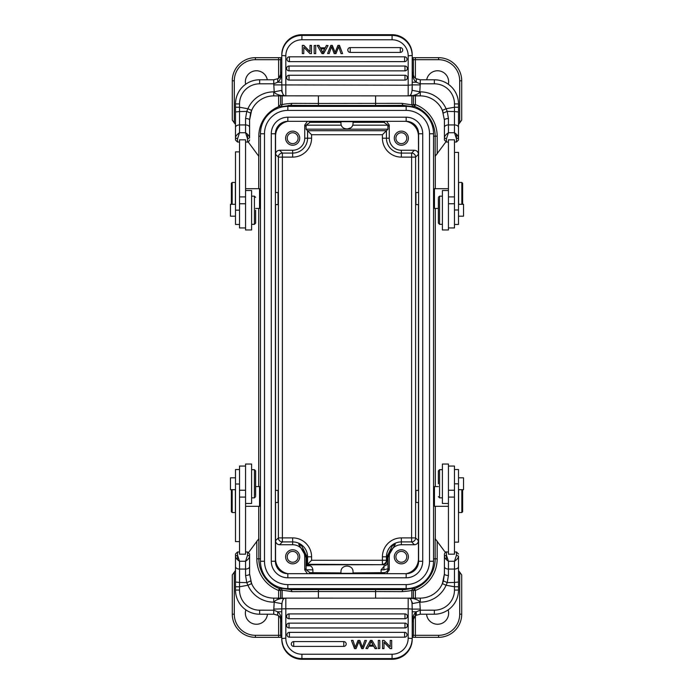 <?xml version="1.0" encoding="UTF-8"?>
<svg xmlns="http://www.w3.org/2000/svg" width="694" height="694" viewBox="0 0 694 694"><rect width="100%" height="100%" fill="white"/><g stroke="black" fill="none" stroke-linecap="round" stroke-linejoin="round"><path stroke-width="1.04" d="M429.517 133.76A23.344 23.344 0 0 0 406.172 110.407L406.172 106.382A27.37 27.37 0 0 1 433.542 133.76L433.542 561.246A27.37 27.37 0 0 1 406.172 588.616L287.828 588.616A27.37 27.37 0 0 1 260.458 561.246L260.458 133.76A27.37 27.37 0 0 1 287.828 106.382L406.172 106.382A27.37 27.37 0 0 1 433.542 133.76L429.517 133.76L429.517 561.246L433.542 561.246M418.603 388.154L418.603 133.76A12.431 12.431 0 0 0 406.172 121.329L287.828 121.329A12.431 12.431 0 0 0 275.397 133.76L275.397 561.246A12.431 12.431 0 0 0 287.828 573.678L406.172 573.678A12.431 12.431 0 0 0 418.603 561.246L418.603 388.154M260.354 496.436L260.354 505.492L259.547 506.299L259.547 486.572L260.354 487.379L260.354 496.436M232.169 489.695L232.169 512.536L231.371 511.73L231.371 489.695M275.397 490.398L278.06 490.398L278.06 502.473L275.397 502.473M260.354 490.398L260.354 502.473M235.396 489.695L235.396 512.536L232.169 512.536M260.354 198.562L260.354 207.619L259.547 208.426L259.547 188.699L260.354 189.505L260.354 198.562M231.371 204.305L231.371 183.268L232.169 182.461L232.169 204.305M275.397 192.524L278.06 192.524L278.06 204.6L275.397 204.6M260.354 192.524L260.354 204.6M232.169 182.461L235.396 182.461L235.396 204.305M433.646 496.436L433.646 487.379L434.453 486.572L434.453 506.299L433.646 505.492L433.646 496.436M462.629 489.695L462.629 511.73L461.831 512.536L461.831 489.695M418.603 502.473L415.94 502.473L415.94 490.398L418.603 490.398M433.646 502.473L433.646 490.398M461.831 512.536L458.604 512.536L458.604 489.695M438.374 198.345L438.374 223.121L438.374 198.345M438.374 223.121L439.58 224.327L439.58 196.15L442.399 196.15M458.5 204.305L463.531 204.305L463.531 216.181L458.5 216.181M245.563 203.767L239.525 203.767L239.525 139.815L245.563 139.815L245.563 229.966L251.601 229.966L251.601 190.52L245.563 190.52M448.437 190.52L442.399 190.52L442.399 229.966L448.437 229.966L448.437 139.815L454.475 139.815L454.475 227.953L448.437 227.953M454.475 224.457L458.5 224.457L458.5 152.402L454.475 152.402M239.525 224.466L235.5 224.466L235.5 151.865L239.525 151.865M239.525 203.767L239.525 227.953L245.563 227.953M414.127 76.947L412.21 71.725C412.514 75.195 413.876 77.528 416.287 78.734L416.287 82.23L420.26 83.8L419.801 91.86C419.332 93.386 416.868 94.644 412.409 95.625L420.26 95.885L408.662 95.85M273.766 79.775L277.713 78.734C280.133 77.52 281.486 75.186 281.79 71.725L279.162 77.685M278.849 77.954L278.216 78.422M277.713 78.734L273.74 79.784L259.651 79.784L273.748 79.784L273.74 83.8L277.713 82.23C280.15 80.374 281.504 76.869 281.79 71.725L281.695 72.965C280.229 76.748 278.901 78.665 277.713 78.734L277.713 82.23L281.79 82.23L281.946 90.315C282.293 93.204 283.109 94.974 284.41 95.625L284.861 95.763M458.5 111.986L458.5 137.898L456.487 138.852L454.475 132.745C457.025 134.436 458.37 136.154 458.5 137.898L458.5 111.986L454.475 111.543L454.475 107.232L458.5 107.24L458.5 111.986L458.5 103.935A24.151 24.151 0 0 0 434.349 79.784L420.26 79.784L434.349 79.784L434.349 83.809A20.126 20.126 0 0 1 454.475 103.935L454.475 107.232L446.086 108.758L447.231 111.37L448.437 118.527A4.025 1.501 180 0 0 444.412 120.036L442.399 110.372L444.412 120.036A4.025 1.431 180 0 1 448.437 118.605M235.5 139.936L235.5 103.935L239.525 103.935L239.525 107.24L247.914 108.758A28.176 28.176 0 0 1 273.74 91.86L274.199 91.86L273.74 83.8L259.651 83.809A20.126 20.126 0 0 0 239.525 103.935M235.5 104.395L235.5 103.935A24.151 24.151 0 0 1 259.651 79.784A24.151 24.151 0 0 0 235.5 103.935M273.74 91.86L273.74 95.885L285.815 95.885L273.74 95.885A24.151 24.151 0 0 0 251.601 110.372L249.588 120.036L249.588 137.898L247.576 138.852L245.563 132.745L239.525 132.745L237.513 138.852L235.5 137.898C235.587 136.18 236.932 134.463 239.525 132.745L239.525 111.543L235.5 111.986L235.5 127.349A4.025 2.42 180 0 1 239.525 124.937L245.563 124.937L245.563 132.745C248.209 134.523 249.554 136.241 249.588 137.898L249.588 128.867M251.61 110.363L250.603 113.096L246.752 111.396L245.563 118.527A4.025 1.501 180 0 1 249.588 120.036L250.595 113.139L252.295 108.915M441.705 108.915L443.405 113.131M444.412 139.936L444.412 137.898L446.424 138.852L448.437 132.745L454.475 132.745L454.475 124.937L448.437 124.937A4.025 2.42 180 0 0 444.412 127.349L444.412 120.036M444.412 127.349L444.412 137.898C444.507 136.18 445.843 134.463 448.437 132.745L448.437 118.527M285.338 95.85L408.185 95.885A4.025 4.025 0 0 0 409.59 95.625C410.796 95.199 411.62 93.43 412.054 90.315L412.21 84.833M281.591 95.625A8.05 5.5 -69.5 0 1 284.41 95.625A4.025 4.025 0 0 0 285.815 95.885L281.591 95.625C277.14 94.644 274.677 93.386 274.199 91.86L281.946 90.315M281.79 82.23L281.79 54.765A20.126 20.048 0 0 1 301.916 34.717L392.084 34.717L392.084 35.42L301.916 35.42A20.126 20.048 180 0 0 281.79 55.468L285.815 55.815L285.815 71.378M412.21 54.765C411.013 42.577 404.307 35.888 392.084 34.7L392.084 34.7A20.126 20.048 0 0 1 412.21 54.765L412.21 84.885L408.185 85.223L408.185 95.885A4.025 4.025 0 0 0 409.59 95.625L409.139 95.763M412.21 82.23L416.287 82.23C413.85 80.374 412.488 76.869 412.21 71.725L412.21 55.494A20.126 20.048 180 0 0 392.084 35.42L392.084 39.775A16.101 16.04 180 0 1 408.185 55.815L408.185 85.223L273.74 84.894M416.287 78.734L420.26 79.784L416.756 78.977M420.26 84.894L412.21 84.876M458.5 137.898L458.5 140.015L458.5 137.898M251.601 110.372L247.923 108.75L246.752 111.404L239.525 111.543L239.525 107.24L235.5 107.24M447.231 111.396L454.475 111.543L454.475 124.937A4.025 2.42 180 0 1 458.5 127.349M447.231 111.344L443.388 113.07M412.054 90.315L420.26 91.86A28.176 28.176 0 0 1 446.086 108.758L442.399 110.372A24.151 24.151 0 0 0 420.26 95.885A24.151 24.151 0 0 1 442.399 110.372M412.409 95.625A8.05 5.5 69.5 0 0 409.59 95.625M302.315 45.57L303.894 45.57L310.001 51.868L310.001 45.388L311.476 45.388L311.476 53.585L309.897 53.585L303.79 47.287L303.79 53.585L302.315 53.585L302.315 45.388L303.894 45.388L310.001 51.694M303.79 53.412L303.79 47.287M326.44 45.388L328.071 45.57L323.612 53.585L321.955 53.585L317.201 45.388L318.954 45.388L320.307 47.825L325.165 47.825L326.44 45.388L328.071 45.57M314.174 45.57L315.709 45.388L315.709 53.585L314.174 53.585L314.174 45.57L315.709 45.57M286.969 59.224A2.412 2.412 0 0 0 289.389 61.645L289.389 61.645A2.412 2.403 0 0 1 286.969 59.224A2.412 2.403 0 0 1 289.389 56.821L404.611 56.821A2.412 2.403 0 0 1 407.031 59.224A2.412 2.403 0 0 1 404.611 61.636L404.611 61.636A2.412 2.412 0 0 0 407.031 59.224M289.389 56.821L289.389 61.645L404.611 61.636L404.611 56.821M286.622 77.676A2.412 2.412 0 0 0 289.034 80.088L289.034 80.088A2.412 2.403 0 0 1 286.622 77.676A2.412 2.403 0 0 1 289.034 75.264L404.966 75.264A2.412 2.403 0 0 1 407.378 77.676A2.412 2.403 0 0 1 404.966 80.079L404.966 80.079A2.412 2.412 0 0 0 407.378 77.676M289.034 75.264L289.034 80.088L404.966 80.079L404.966 75.264M286.622 68.446A2.412 2.412 0 0 0 289.034 70.866L289.034 70.866A2.412 2.403 0 0 1 286.622 68.446A2.412 2.403 0 0 1 289.034 66.043L404.966 66.043A2.412 2.403 0 0 1 407.378 68.446A2.412 2.403 0 0 1 404.966 70.857L404.966 70.857A2.412 2.412 0 0 0 407.378 68.446M289.034 66.043L289.034 70.866L404.966 70.857L404.966 66.043M347.807 50.003A2.412 2.412 0 0 0 350.218 52.414L350.218 52.414A2.412 2.403 0 0 1 347.807 50.003A2.412 2.403 0 0 1 350.218 47.6L400.291 47.6A2.412 2.403 0 0 1 402.702 50.003A2.412 2.403 0 0 1 400.291 52.406L400.291 52.406A2.412 2.412 0 0 0 402.702 50.003M350.218 47.6L350.218 52.414L400.291 52.406L400.291 47.6M338.741 46.689L336 53.585L334.161 53.585L331.576 46.698L329.173 53.585L327.629 53.412L330.812 45.388L332.296 45.388L335.115 52.44L337.917 45.388L339.487 45.388L342.576 53.585L340.997 53.585L338.733 46.689M310.001 45.57L311.476 45.57M317.201 45.57L318.954 45.57L320.307 47.999L325.165 47.825M325.165 47.999L326.44 45.57M324.627 48.858L322.823 52.735L320.784 48.858M323.447 51.217L324.723 48.858L320.775 48.858M320.784 48.684L322.823 52.571L323.447 51.035M327.629 53.585L330.812 45.57L332.296 45.57L335.115 52.623L337.917 45.57L339.487 45.57L342.576 53.585M255.626 210.221L255.626 223.121L255.626 210.221M255.626 197.356L254.42 196.15L254.42 224.327L251.601 224.327M235.5 216.181L230.469 216.181L230.469 204.305L235.5 204.305M382.836 564.708L307.052 564.803L307.563 564.291L382.836 564.708C384.97 564.89 386.341 563.571 386.948 560.778L386.437 560.266A4.025 4.025 -45 0 1 382.411 564.291L382.411 556.814A18.929 18.929 0 0 1 401.34 537.893L415.619 537.893A4.025 4.025 -45 0 1 411.603 541.919L411.603 153.088A4.025 4.025 -135 0 1 415.619 157.113L418.447 154.285C418.196 151.847 416.851 150.503 414.422 150.26L401.34 150.26A12.076 12.076 0 0 1 389.265 138.184L389.265 125.102L386.61 121.329M406.085 573.678A15.095 15.095 0 0 0 418.447 558.826L418.447 540.713C418.204 543.142 416.86 544.486 414.422 544.738L401.34 544.738A12.076 12.076 0 0 0 389.265 556.814L389.265 569.895L388.024 568.681L383.929 569.826L381.093 569.826L381.093 572.68L383.999 572.68C386.393 572.411 387.738 571.084 388.024 568.681L387.877 556.814L395.302 544.278L392.318 545.84L386.948 556.814L386.948 560.778M381.093 569.826L384.641 565.74C386.662 565.185 387.773 563.866 387.955 561.784M307.052 564.803L307.052 556.814L301.682 545.84L298.698 544.278L306.123 556.814L306.045 565.801L309.351 565.801C311.198 565.844 312.387 567.18 312.907 569.826L306.149 569.826L306.045 565.801M307.39 573.678L304.735 569.895L304.735 556.814A12.076 12.076 0 0 0 292.66 544.738L292.66 537.893L282.397 537.893L282.397 541.919A4.025 4.025 45 0 1 278.381 537.893L282.397 537.893L282.397 157.113L278.381 157.113A4.025 4.025 135 0 1 282.397 153.088L282.397 157.113L292.66 157.113A18.929 18.929 0 0 0 311.589 138.184L311.589 134.731L306.045 129.197L306.149 125.172L341.327 125.172M340.962 571.908C340.667 564.153 353.333 564.153 353.038 571.908L353.038 573.331L340.962 573.331L340.962 571.908M353.038 571.908L353.038 573.331M353.038 123.09C353.333 130.845 340.667 130.845 340.962 123.09L340.962 121.676L353.038 121.676L353.038 123.09M345.282 128.876L344.363 128.52M350.678 127.878L347 129.127M412.21 57.68L438.573 57.68A23.145 23.145 0 0 1 461.718 80.825L461.718 120.071L458.5 124.504M445.834 141.94L435.164 156.297L435.164 136.171L433.542 136.171A30.189 30.189 0 0 1 433.542 136.171M433.542 341.058L433.542 353.94M435.303 156.297L435.303 188.699M435.303 208.426L435.303 486.572M435.303 506.299L435.303 538.7M415.394 95.885L415.394 104.568L414.682 106.451L413.381 104.568L415.394 104.568A33.815 33.815 0 0 1 437.177 136.171L435.164 136.171A31.803 31.803 0 0 0 414.682 106.451L413.199 106.746L403.353 105.367L375.601 105.471L375.601 95.885M448.367 84.269A11.069 11.069 0 0 0 437.567 70.762A11.069 11.069 0 0 0 426.689 79.784M284.809 106.555A30.189 30.189 0 0 1 290.647 105.982L403.353 105.982A30.189 30.189 0 0 1 409.191 106.555M260.458 136.171A30.189 30.189 0 0 1 260.458 136.163L258.819 136.171L258.819 156.297L248.166 141.94M260.458 341.058L260.458 353.94M248.704 552.32L258.836 538.7L258.836 558.826L260.458 558.826A30.189 30.189 0 0 1 260.458 558.826L260.458 388.154M409.191 588.451A30.189 30.189 0 0 1 403.353 589.015L290.647 589.015A30.189 30.189 0 0 1 284.809 588.451M433.542 558.826A30.189 30.189 0 0 1 433.542 558.844L435.164 558.826L435.164 538.7L445.296 552.32M258.697 156.297L258.697 188.699M258.697 208.426L258.697 486.572M258.697 506.299L258.697 538.7M281.79 637.326L255.427 637.326A23.145 23.145 0 0 1 232.282 614.181L232.282 574.927L235.5 570.494M245.858 609.896A11.069 11.069 0 0 0 256.433 624.244A11.069 11.069 0 0 0 267.45 614.216M280.619 598.115L280.619 590.429L282.172 590.16L280.801 588.252L279.318 588.555L280.619 590.429L278.606 590.429A33.815 33.815 0 0 1 256.823 558.826L258.836 558.826A31.803 31.803 0 0 0 279.318 588.547L278.606 590.429L278.606 598.115M280.801 588.252L290.647 589.631L404.654 589.622L413.199 588.252L414.682 588.555A31.803 31.803 0 0 0 435.164 558.826L437.177 558.826A33.815 33.815 0 0 1 415.394 590.429L414.682 588.555L413.381 590.429L415.394 590.429L415.394 598.115M375.601 598.115L375.601 591.54L401.895 591.644C408.228 591.167 411.533 590.672 411.828 590.16L411.828 598.115M458.5 570.494L461.718 574.927L461.718 614.181A23.145 23.145 0 0 1 438.573 637.326L412.21 637.326M426.55 614.216A11.069 11.069 0 0 0 437.567 624.244A11.069 11.069 0 0 0 448.142 609.896M282.172 598.115L282.172 590.16L292.105 591.644L318.399 591.54L318.399 598.115M235.5 124.504L232.282 120.071L232.282 80.825A23.145 23.145 0 0 1 255.427 57.68L281.79 57.68M280.619 95.885L280.619 104.568L278.606 106.711A31.82 31.82 0 0 0 258.819 136.171M267.311 79.784A11.069 11.069 0 0 0 256.433 70.762A11.069 11.069 0 0 0 245.633 84.269M318.399 95.885L318.399 103.458L292.105 103.354L290.647 105.367L280.801 106.746L282.172 104.837L280.619 104.568M279.292 106.442L280.801 106.746M413.381 95.885L413.381 104.568L411.828 104.837L401.895 103.354L318.399 103.458L318.399 105.471L375.601 105.471M292.105 103.354C285.772 103.831 282.467 104.326 282.172 104.837L282.172 95.885M407.222 573.634A15.303 15.303 0 0 0 418.603 560.067M275.397 560.067A15.303 15.303 0 0 0 286.778 573.634M286.778 121.372A15.303 15.303 0 0 0 275.397 134.94M418.603 134.94A15.303 15.303 0 0 0 407.222 121.372M418.603 507.305L418.447 502.473M389.265 569.895L386.575 573.678M408.384 556.814A7.044 7.044 0 0 0 401.34 549.769A7.044 7.044 0 0 0 394.296 556.814A7.044 7.044 0 0 0 401.34 563.858A7.044 7.044 0 0 0 408.384 556.814M287.915 573.678A15.095 15.095 0 0 1 275.553 558.826L275.553 540.713C275.804 543.15 277.149 544.495 279.578 544.738L292.66 544.738M299.704 556.814A7.044 7.044 0 0 0 292.66 549.769A7.044 7.044 0 0 0 285.616 556.814A7.044 7.044 0 0 0 292.66 563.858A7.044 7.044 0 0 0 299.704 556.814M275.397 507.305L275.553 502.473M275.397 485.566L275.553 490.398M275.397 209.432L275.553 204.6M275.397 187.692L275.553 192.524M292.66 157.113L292.66 153.088L282.397 153.088L279.578 150.26C277.14 150.511 275.796 151.856 275.553 154.285L275.553 136.171A15.095 15.095 0 0 1 287.915 121.329M279.578 150.26L292.66 150.26A12.076 12.076 0 0 0 304.735 138.184L311.589 138.184M307.39 121.329L304.735 125.102L304.735 138.184M285.616 138.184A7.044 7.044 0 0 0 292.66 145.228A7.044 7.044 0 0 0 299.704 138.184A7.044 7.044 0 0 0 292.66 131.14A7.044 7.044 0 0 0 285.616 138.184M406.085 121.329A15.095 15.095 0 0 1 418.447 136.171L418.603 187.692M394.296 138.184A7.044 7.044 0 0 0 401.34 145.228A7.044 7.044 0 0 0 408.384 138.184A7.044 7.044 0 0 0 401.34 131.14A7.044 7.044 0 0 0 394.296 138.184M418.603 209.432L418.447 204.6M418.447 490.398L418.603 485.566M292.66 537.893A18.929 18.929 0 0 1 311.589 556.814L307.563 556.814L307.563 564.291L311.589 560.266L386.437 560.266L386.437 556.814L382.411 556.814M387.877 561.698C387.443 564.196 386.367 565.541 384.641 565.74M340.962 572.923L310.001 572.68L306.149 569.826M312.907 572.68L312.907 569.826M381.093 572.68L353.038 572.923M340.962 122.318L310.001 122.318L306.149 125.172M353.038 122.318L383.999 122.318L387.851 125.172L387.955 129.197L306.045 129.197M292.66 150.26L292.66 153.088A14.904 14.904 0 0 0 307.563 138.184L307.563 130.706L386.437 130.706L387.955 129.197M418.447 502.734L418.447 540.713L415.619 537.893L415.619 157.113L401.34 157.113A18.929 18.929 0 0 1 382.411 138.184L386.437 138.184L386.437 130.706L382.411 134.731L311.589 134.731M406.779 138.184A5.431 5.431 0 0 0 401.34 132.754A5.431 5.431 0 0 0 395.91 138.184A5.431 5.431 0 0 0 401.34 143.615A5.431 5.431 0 0 0 406.779 138.184M298.09 138.184A5.431 5.431 0 0 0 292.66 132.754A5.431 5.431 0 0 0 287.221 138.184A5.431 5.431 0 0 0 292.66 143.615A5.431 5.431 0 0 0 298.09 138.184M287.221 556.814A5.431 5.431 0 0 0 292.66 562.253A5.431 5.431 0 0 0 298.09 556.814A5.431 5.431 0 0 0 292.66 551.383A5.431 5.431 0 0 0 287.221 556.814M395.91 556.814A5.431 5.431 0 0 0 401.34 562.253A5.431 5.431 0 0 0 406.779 556.814A5.431 5.431 0 0 0 401.34 551.383A5.431 5.431 0 0 0 395.91 556.814M306.123 565.723L309.351 565.801M433.646 198.562L433.646 189.505L434.453 188.699L434.453 208.426L433.646 207.619L433.646 198.562M461.831 204.305L461.831 182.461L462.629 183.268L462.629 204.305M418.603 204.6L415.94 204.6L415.94 192.524L418.603 192.524M433.646 204.6L433.646 192.524M458.604 204.305L458.604 182.461L461.831 182.461M255.626 495.655L255.626 470.879L255.626 495.655M255.626 470.879L254.42 469.673L254.42 497.85L251.601 497.85M235.5 489.695L230.469 489.695L230.469 477.819L235.5 477.819M448.437 490.233L454.475 490.233L454.475 554.185L448.437 554.185L448.437 464.034L442.399 464.034L442.399 503.48L448.437 503.48M245.563 503.48L251.601 503.48L251.601 464.034L245.563 464.034L245.563 554.185L239.525 554.185L239.525 466.047L245.563 466.047M239.525 469.543L235.5 469.543L235.5 541.598L239.525 541.598M454.475 469.534L458.5 469.534L458.5 542.135L454.475 542.135M454.475 490.233L454.475 466.047L448.437 466.047M279.873 617.053L281.79 622.275C281.486 618.805 280.124 616.472 277.713 615.266L277.713 611.77L273.74 610.2L274.199 602.14C274.668 600.614 277.132 599.356 281.591 598.375L273.74 598.115L285.338 598.15M273.74 609.106L285.815 608.777L285.815 638.185A16.101 16.04 -0 0 0 301.916 654.225L392.084 654.225L392.084 659.283C404.307 658.112 411.013 651.423 412.21 639.235L412.21 638.532L412.21 639.235A20.126 20.048 180 0 1 392.084 659.283L301.916 659.283L301.916 658.58L392.084 658.58A20.126 20.048 -0 0 0 412.21 638.532L408.185 638.185L408.185 608.777L412.21 609.115L412.054 603.685C411.707 600.796 410.891 599.026 409.59 598.375L409.139 598.237M420.234 614.225L416.287 615.266C413.867 616.48 412.514 618.814 412.21 622.275L414.839 616.315M415.151 616.046L415.784 615.578M416.287 615.266L420.26 614.216L434.349 614.216L420.252 614.216L420.26 610.2L416.287 611.77C413.85 613.626 412.496 617.131 412.21 622.275L412.305 621.061C413.771 617.261 415.099 615.326 416.287 615.266L416.287 611.77L412.21 611.77L412.21 609.115L420.26 609.106L420.26 610.2L434.349 610.191A20.126 20.126 0 0 0 454.475 590.065L454.475 586.76L446.086 585.242A28.176 28.176 0 0 1 420.26 602.14L419.801 602.14L420.26 609.106M235.5 582.014L235.5 556.102L235.5 582.014L239.525 582.457L239.525 586.768L235.5 586.76L235.5 582.014L235.5 590.065A24.151 24.151 0 0 0 259.651 614.216L273.74 614.216L259.651 614.216L259.651 610.191A20.126 20.126 0 0 1 239.525 590.065L239.525 586.768L247.914 585.242L246.769 582.63L245.563 575.473A4.025 1.501 0 0 0 249.588 573.964L251.601 583.628L249.588 573.964L249.588 553.986L249.588 556.102L247.576 555.148L245.563 561.255L239.525 561.255C236.975 559.564 235.63 557.846 235.5 556.102L235.5 554.064M458.5 556.102L456.487 555.148L454.475 561.255C457.068 559.538 458.413 557.82 458.5 556.102L458.5 590.065L454.475 590.065M458.5 589.605L458.5 590.065A24.151 24.151 0 0 1 434.349 614.216A24.151 24.151 0 0 0 458.5 590.065M420.26 602.14L420.26 598.115L408.185 598.115L420.26 598.115A24.151 24.151 0 0 0 442.399 583.628L444.412 573.964L443.405 580.861L441.705 585.085M250.595 580.869L252.295 585.085A24.151 24.151 0 0 0 273.74 598.115A24.151 24.151 0 0 1 251.601 583.628L247.914 585.242A28.176 28.176 0 0 0 273.74 602.14L281.946 603.685L281.79 609.167M249.588 556.102C249.493 557.82 248.157 559.538 245.563 561.255L245.563 569.063L239.525 569.063L239.525 561.255L237.513 555.148L235.5 556.102M408.662 598.15L285.815 598.115A4.025 4.025 0 0 0 284.41 598.375C283.204 598.801 282.38 600.57 281.946 603.685M412.409 598.375A8.05 5.5 110.5 0 1 409.59 598.375A4.025 4.025 0 0 0 408.185 598.115L412.409 598.375C416.86 599.356 419.323 600.614 419.801 602.14L412.054 603.685M412.21 611.77L412.21 638.532M281.79 639.235C282.987 651.423 289.693 658.112 301.916 659.3L301.916 659.283A20.126 20.048 180 0 1 281.79 639.235L281.79 609.115M281.79 611.77L277.713 611.77C280.15 613.626 281.512 617.131 281.79 622.275L281.79 638.506A20.126 20.048 -0 0 0 301.916 658.58L301.916 654.225M277.713 615.266L273.74 614.216L277.244 615.023M444.412 556.102L444.412 573.964L444.412 556.102L446.424 555.148L448.437 561.255C445.791 559.477 444.446 557.759 444.412 556.102L444.412 554.064M458.5 566.651A4.025 2.42 0 0 1 454.475 569.063L448.437 569.063L448.437 561.255L454.475 561.255L454.475 582.457L458.5 582.014L458.5 565.133M442.399 583.628L446.077 585.25L447.248 582.596L443.397 580.904L442.39 583.637M444.412 573.964A4.025 1.501 0 0 0 448.437 575.473L447.248 582.604L454.475 582.457L454.475 586.76L458.5 586.76M246.769 582.604L239.525 582.457L239.525 569.063A4.025 2.42 0 0 1 235.5 566.651M246.769 582.656L250.612 580.93M284.861 598.237L284.41 598.375A8.05 5.5 -110.5 0 1 281.591 598.375M391.685 648.43L390.106 648.43L383.999 642.132L383.999 648.612L382.524 648.612L382.524 640.415L384.103 640.415L390.21 646.713L390.21 640.415L391.685 640.415L391.685 648.612L390.106 648.612L383.999 642.306M390.21 640.588L390.21 646.713M367.56 648.612L365.929 648.43L370.388 640.415L372.045 640.415L376.799 648.612L375.046 648.612L373.693 646.175L368.835 646.175L367.56 648.612L365.929 648.43M379.826 648.43L378.291 648.612L378.291 640.415L379.826 640.415L379.826 648.43L378.291 648.43M407.031 634.776A2.412 2.412 0 0 0 404.611 632.355L404.611 632.355A2.412 2.403 180 0 1 407.031 634.776A2.412 2.403 180 0 1 404.611 637.179L289.389 637.179A2.412 2.403 180 0 1 286.969 634.776A2.412 2.403 180 0 1 289.389 632.364L289.389 632.364A2.412 2.412 0 0 0 286.969 634.776M404.611 637.179L404.611 632.355L289.389 632.364L289.389 637.179M407.378 616.324A2.412 2.412 0 0 0 404.966 613.912L404.966 613.912A2.412 2.403 180 0 1 407.378 616.324A2.412 2.403 180 0 1 404.966 618.736L289.034 618.736A2.412 2.403 180 0 1 286.622 616.324A2.412 2.403 180 0 1 289.034 613.921L289.034 613.921A2.412 2.412 0 0 0 286.622 616.324M404.966 618.736L404.966 613.912L289.034 613.921L289.034 618.736M407.378 625.554A2.412 2.412 0 0 0 404.966 623.134L404.966 623.134A2.412 2.403 180 0 1 407.378 625.554A2.412 2.403 180 0 1 404.966 627.957L289.034 627.957A2.412 2.403 180 0 1 286.622 625.554A2.412 2.403 180 0 1 289.034 623.143L289.034 623.143A2.412 2.412 0 0 0 286.622 625.554M404.966 627.957L404.966 623.134L289.034 623.143L289.034 627.957M346.193 643.997A2.412 2.412 0 0 0 343.782 641.586L343.782 641.586A2.412 2.403 180 0 1 346.193 643.997A2.412 2.403 180 0 1 343.782 646.4L293.709 646.4A2.412 2.403 180 0 1 291.298 643.997A2.412 2.403 180 0 1 293.709 641.594L293.709 641.594A2.412 2.412 0 0 0 291.298 643.997M343.782 646.4L343.782 641.586L293.709 641.594L293.709 646.4M355.259 647.311L358 640.415L359.839 640.415L362.424 647.302L364.827 640.415L366.371 640.588L363.188 648.612L361.704 648.612L358.885 641.56L356.083 648.612L354.513 648.612L351.424 640.415L353.003 640.415L355.267 647.311M383.999 648.43L382.524 648.43M376.799 648.43L375.046 648.43L373.693 646.001L368.835 646.175M368.835 646.001L367.56 648.43M369.373 645.142L371.177 641.265L373.216 645.142M370.553 642.783L369.277 645.142L373.225 645.142M373.216 645.316L371.177 641.429L370.553 642.965M366.371 640.415L363.188 648.43L361.704 648.43L358.885 641.377L356.083 648.43L354.513 648.43L351.424 640.415M438.374 483.779L438.374 470.879L438.374 483.779M438.374 496.644L439.58 497.85L439.58 469.673L442.399 469.673M458.5 477.819L463.531 477.819L463.531 489.695L458.5 489.695M429.517 561.246A23.344 23.344 0 0 1 406.172 584.591L287.828 584.591A23.344 23.344 0 0 1 264.483 561.246L264.483 133.76A23.344 23.344 0 0 1 287.828 110.407L406.172 110.407M406.172 577.79A16.543 16.543 0 0 0 422.715 561.246L422.715 133.76A16.543 16.543 0 0 0 406.172 117.208L287.828 117.208A16.543 16.543 0 0 0 271.285 133.76L271.285 561.246A16.543 16.543 0 0 0 287.828 577.79L406.172 577.79L406.172 573.678A12.431 12.431 0 0 0 418.603 561.246L422.715 561.246M287.828 584.591L287.828 588.616A27.37 27.37 0 0 1 260.458 561.246L264.483 561.246M264.483 133.76L260.458 133.76A27.37 27.37 0 0 1 287.828 106.382L287.828 110.407M406.172 588.616L406.172 584.591M422.715 133.76L418.603 133.76M271.285 561.246L275.397 561.246M275.397 133.76L271.285 133.76M287.828 117.208L287.828 121.329M406.172 121.329L406.172 117.208M287.828 573.678L287.828 577.79M458.5 209.987L454.475 209.987M239.525 210.169L235.5 210.169M281.79 90.341L281.79 91.86L281.79 90.341M412.21 90.341L412.21 85.822L412.21 90.341M448.437 203.767L454.475 203.767M454.475 196.914L448.437 196.914M245.563 196.914L239.525 196.914M444.412 140.015L446.424 142.027L446.424 138.852M456.487 134.298L456.487 142.027L458.5 140.015M284.41 95.625A4.025 4.025 0 0 0 285.815 95.885L285.815 55.815A16.101 16.04 180 0 1 301.916 39.775L392.084 39.775M301.916 39.775L301.916 34.717L392.084 34.7M434.349 83.809L420.26 83.8L420.26 79.784M454.475 103.935L458.5 103.935M245.563 142.027L247.576 142.027L247.576 134.289M239.525 142.027L237.513 142.027L237.513 138.852M259.651 83.809L259.651 79.784M245.563 118.527L245.563 124.937A4.025 2.42 180 0 1 249.588 127.349M420.26 91.86L420.26 95.885M408.185 55.815L412.21 55.468M386.948 556.814L386.437 556.814A14.904 14.904 0 0 1 401.34 541.919L401.34 544.738M383.929 569.826L383.929 565.914M306.123 556.814L304.735 556.814M305.985 568.655L304.735 569.895M437.177 136.171L437.177 153.868M459.706 122.838L459.706 80.825A21.132 21.132 0 0 0 438.573 59.693L415.394 59.693L415.394 78.144M413.381 75.915L413.381 59.693A2.013 2.013 -90 0 0 412.21 57.862M415.394 57.68L415.394 59.693L412.21 59.693M411.828 95.885L411.828 104.837L413.199 106.746M403.353 105.982L401.895 103.354M256.823 558.826L256.823 541.138M234.294 572.16L234.294 614.181A21.132 21.132 0 0 0 255.427 635.314L278.606 635.314L278.606 615.856M280.619 618.085L280.619 635.314A2.013 2.013 90 0 0 281.79 637.135M278.606 637.326L278.606 635.314L281.79 635.314M290.647 589.015L292.105 591.644M401.895 591.644L403.353 589.015M318.399 589.527L318.399 591.54L375.601 591.54L375.601 589.527M413.381 598.115L413.381 590.429L411.828 590.16L413.199 588.252M437.177 541.138L437.177 558.826M415.394 612.655L415.394 635.314L438.573 635.314A21.132 21.132 0 0 0 459.706 614.181L459.706 572.16M459.706 614.181L461.718 614.181M232.282 614.181L234.294 614.181M255.427 635.314L255.427 637.326M412.21 637.135A2.013 2.013 -90 0 0 413.381 635.314L415.394 635.314L415.394 637.326M438.573 637.326L438.573 635.314M412.21 635.314L413.381 635.314L413.381 618.085M234.294 80.825A21.132 21.132 0 0 1 255.427 59.693L255.427 57.68A23.145 23.145 0 0 0 232.282 80.825L234.294 80.825L234.294 122.838M278.606 78.144L278.606 59.693L255.427 59.693M278.606 106.711L278.606 95.885M281.79 59.693L278.606 59.693L278.606 57.68M281.79 57.862A2.013 2.013 90 0 0 280.619 59.693L280.619 75.915M318.399 105.471L290.647 105.367L290.647 105.982M438.573 59.693L438.573 57.68M461.718 80.825L459.706 80.825M275.553 502.734L275.553 540.713L278.381 537.893L278.381 157.113L275.553 154.285L275.553 192.264M275.553 204.869L275.553 490.138M418.447 490.138L418.447 204.869M401.34 537.893L401.34 541.919L411.603 541.919L414.422 544.738M382.411 138.184L382.411 134.731M311.589 556.814L311.589 560.266M389.265 556.814L387.877 556.814M383.999 572.68L384.997 573.678M309.004 573.678L310.001 572.68M279.578 544.738L282.397 541.919L292.66 541.919A14.904 14.904 0 0 1 307.563 556.814L307.052 556.814M304.735 125.102L305.985 126.351M310.001 122.318L309.004 121.329M352.665 125.172L387.851 125.172M401.34 150.26L401.34 153.088A14.904 14.904 0 0 1 386.437 138.184L389.265 138.184M388.015 126.351L389.265 125.102M384.997 121.329L383.999 122.318M414.422 150.26L411.603 153.088L401.34 153.088L401.34 157.113M235.5 484.013L239.525 484.013M454.475 483.831L458.5 483.831M412.21 603.659L412.21 602.14L412.21 603.659M281.79 603.659L281.79 608.178L281.79 603.659M245.563 490.233L239.525 490.233M239.525 497.086L245.563 497.086M448.437 497.086L454.475 497.086M249.588 553.986L247.576 551.973L247.576 555.148M237.513 559.702L237.513 551.973L235.5 553.986M245.563 575.473L245.563 569.063A4.025 2.42 0 0 0 249.588 566.651M273.74 602.14L273.74 598.115A24.151 24.151 0 0 1 251.601 583.628M409.59 598.375A4.025 4.025 0 0 0 408.185 598.115L408.185 608.777L285.815 608.777L285.815 598.115A4.025 4.025 0 0 0 284.41 598.375M259.651 610.191L273.74 610.2L273.74 614.216M239.525 590.065L235.5 590.065M446.424 554.185L446.424 559.711M454.475 551.973L456.487 551.973L456.487 555.148M446.424 555.148L446.424 551.973C445.973 551.548 445.305 552.216 444.412 553.986M434.349 610.191L434.349 614.216M448.437 575.473L448.437 569.063A4.025 2.42 0 0 1 444.412 566.651M392.084 654.225A16.101 16.04 -0 0 0 408.185 638.185M285.815 638.185L281.79 638.532M245.563 506.299L259.547 506.299M255.626 486.572L259.547 486.572M255.626 208.426L259.547 208.426M245.563 188.699L259.547 188.699M438.374 486.572L434.453 486.572M448.437 506.299L434.453 506.299M442.399 224.327L439.58 224.327M438.374 197.356L439.58 196.15M281.79 54.765C282.987 42.577 289.693 35.888 301.916 34.7M235.5 111.986L235.5 127.349M251.696 110.164L251.48 110.65M250.994 111.908L250.586 113.157M442.243 110.034L443.327 112.888M446.424 142.027L448.437 142.027M454.475 142.027L456.487 142.027M247.576 142.027C248.027 142.452 248.695 141.784 249.588 140.015M237.513 142.027L235.5 140.015M289.389 61.645L404.611 61.645M289.034 80.088L404.966 80.088M289.034 70.866L404.966 70.866M350.218 52.414L400.291 52.414M251.601 196.15L254.42 196.15M255.626 223.121L254.42 224.327M404.654 589.622L405.539 589.579M289.355 105.384L288.452 105.427M448.437 188.699L434.453 188.699M438.374 208.426L434.453 208.426M251.601 469.673L254.42 469.673M255.626 496.644L254.42 497.85M442.304 583.836L442.52 583.35M443.006 582.093L443.154 581.659M443.206 581.503L443.414 580.843M251.757 583.966L250.673 581.112M247.576 551.973L245.563 551.973M239.525 551.973L237.513 551.973M392.084 659.3L301.916 659.3M448.437 551.973L446.424 551.973M456.487 551.973L458.5 553.986M404.611 632.355L289.389 632.355M404.966 613.912L289.034 613.912M404.966 623.134L289.034 623.134M343.782 641.586L293.709 641.586M442.399 497.85L439.58 497.85M438.374 470.879L439.58 469.673"/></g></svg>
